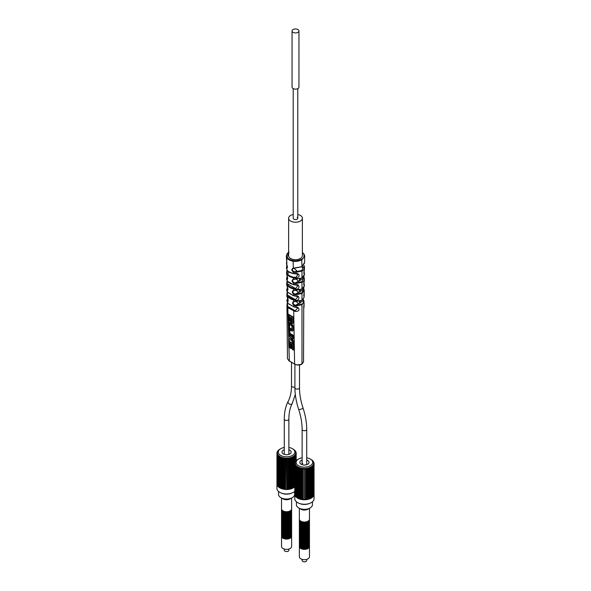 <?xml version="1.0" encoding="UTF-8"?>
<svg xmlns="http://www.w3.org/2000/svg" width="591" height="591" viewBox="0 0 591 591"><rect width="100%" height="100%" fill="white"/><g stroke="black" fill="none" stroke-linecap="round" stroke-linejoin="round"><path stroke-width="0.89" d="M293.07 32.357A3.443 1.987 0 0 0 296.815 32.793A3.443 1.987 0 0 0 298.943 30.954A3.443 1.987 0 0 0 297.93 29.55A3.443 1.987 0 0 0 294.185 29.122A3.443 1.987 0 0 0 292.057 30.954A3.443 1.987 0 0 0 293.07 32.357M292.057 30.954L292.057 87.143A3.443 1.987 0 0 0 293.07 88.547A3.443 1.987 0 0 0 296.815 88.975A3.443 1.987 0 0 0 298.943 87.143L298.943 30.954M293.21 88.62L293.21 218.242A2.29 1.322 0 0 0 293.875 219.18A2.29 1.322 180 0 0 296.379 219.468A2.29 1.322 180 0 0 297.79 218.242A2.29 1.322 180 0 0 297.125 217.303M293.21 214.496A6.878 3.974 0 0 0 288.622 218.242L288.622 255.704A6.878 3.974 0 0 0 292.87 259.375A6.878 3.974 0 0 0 300.368 258.511A6.878 3.974 0 0 0 302.378 255.704L302.378 218.242A6.878 3.974 180 0 0 300.368 215.434A6.878 3.974 0 0 0 297.79 214.496M288.622 218.242A6.878 3.974 0 0 0 290.632 221.056A6.878 3.974 180 0 0 298.13 221.913A6.878 3.974 180 0 0 302.378 218.242M306.714 559.359L306.714 560.512A2.29 1.322 180 0 1 306.042 561.45A2.29 1.322 180 0 1 303.545 561.738A2.29 1.322 180 0 1 302.127 560.512L302.127 559.359M284.286 549.061L284.286 550.214A2.29 1.322 0 0 0 285.704 551.44A2.29 1.322 0 0 0 288.201 551.152A2.29 1.322 0 0 0 288.873 550.214L288.873 549.061M309.455 520.811A5.046 2.911 180 0 1 309.47 520.996A5.046 2.911 180 0 1 307.992 523.057A5.046 2.911 180 0 1 302.489 523.685A5.046 2.911 180 0 1 299.371 520.996A5.046 2.911 180 0 1 299.386 520.811M309.455 521.181A5.046 2.911 180 0 1 309.47 521.373A5.046 2.911 180 0 1 307.992 523.434A5.046 2.911 180 0 1 302.489 524.062A5.046 2.911 180 0 1 299.371 521.373A5.046 2.911 180 0 1 299.386 521.181M309.455 520.058A5.046 2.911 180 0 1 309.47 520.25A5.046 2.911 180 0 1 307.992 522.304A5.046 2.911 180 0 1 302.489 522.939A5.046 2.911 180 0 1 299.371 520.25A5.046 2.911 180 0 1 299.386 520.058M309.455 520.435A5.046 2.911 180 0 1 309.47 520.619A5.046 2.911 180 0 1 307.992 522.68A5.046 2.911 180 0 1 302.489 523.316A5.046 2.911 180 0 1 299.371 520.619A5.046 2.911 180 0 1 299.386 520.435M309.455 519.312A5.046 2.911 180 0 1 309.47 519.496A5.046 2.911 180 0 1 307.992 521.558A5.046 2.911 180 0 1 302.489 522.185A5.046 2.911 180 0 1 299.371 519.496A5.046 2.911 180 0 1 299.386 519.312M309.455 519.681A5.046 2.911 180 0 1 309.47 519.873A5.046 2.911 180 0 1 307.992 521.934A5.046 2.911 180 0 1 302.489 522.562A5.046 2.911 180 0 1 299.371 519.873A5.046 2.911 180 0 1 299.386 519.681M309.455 523.057A5.046 2.911 180 0 1 309.47 523.242A5.046 2.911 180 0 1 307.992 525.303A5.046 2.911 180 0 1 302.489 525.938A5.046 2.911 180 0 1 299.371 523.242A5.046 2.911 180 0 1 299.386 523.057M309.455 523.434A5.046 2.911 180 0 1 309.47 523.619A5.046 2.911 180 0 1 307.992 525.68A5.046 2.911 180 0 1 302.489 526.308A5.046 2.911 180 0 1 299.371 523.619A5.046 2.911 180 0 1 299.386 523.434M309.455 522.304A5.046 2.911 180 0 1 309.47 522.496A5.046 2.911 180 0 1 307.992 524.557A5.046 2.911 180 0 1 302.489 525.185A5.046 2.911 180 0 1 299.371 522.496A5.046 2.911 180 0 1 299.386 522.304M309.455 522.68A5.046 2.911 180 0 1 309.47 522.865A5.046 2.911 180 0 1 307.992 524.926A5.046 2.911 180 0 1 302.489 525.562A5.046 2.911 180 0 1 299.371 522.865A5.046 2.911 180 0 1 299.386 522.68M309.455 521.558A5.046 2.911 180 0 1 309.47 521.742A5.046 2.911 180 0 1 307.992 523.803A5.046 2.911 180 0 1 302.489 524.439A5.046 2.911 180 0 1 299.371 521.742A5.046 2.911 180 0 1 299.386 521.558M309.455 521.934A5.046 2.911 180 0 1 309.47 522.119A5.046 2.911 180 0 1 307.992 524.18A5.046 2.911 180 0 1 302.489 524.808A5.046 2.911 180 0 1 299.371 522.119A5.046 2.911 180 0 1 299.386 521.934M309.455 525.303A5.046 2.911 180 0 1 309.47 525.488A5.046 2.911 180 0 1 307.992 527.549A5.046 2.911 180 0 1 302.489 528.184A5.046 2.911 180 0 1 299.371 525.488A5.046 2.911 180 0 1 299.386 525.303M309.455 525.68A5.046 2.911 180 0 1 309.47 525.864A5.046 2.911 180 0 1 307.992 527.926A5.046 2.911 180 0 1 302.489 528.553A5.046 2.911 180 0 1 299.371 525.864A5.046 2.911 180 0 1 299.386 525.68M309.455 524.557A5.046 2.911 180 0 1 309.47 524.742A5.046 2.911 180 0 1 307.992 526.803A5.046 2.911 180 0 1 302.489 527.431A5.046 2.911 180 0 1 299.371 524.742A5.046 2.911 180 0 1 299.386 524.557M309.455 524.926A5.046 2.911 180 0 1 309.47 525.118A5.046 2.911 180 0 1 307.992 527.179A5.046 2.911 180 0 1 302.489 527.807A5.046 2.911 180 0 1 299.371 525.118A5.046 2.911 180 0 1 299.386 524.926M309.455 523.803A5.046 2.911 180 0 1 309.47 523.995A5.046 2.911 180 0 1 307.992 526.049A5.046 2.911 180 0 1 302.489 526.684A5.046 2.911 180 0 1 299.371 523.995A5.046 2.911 180 0 1 299.386 523.803M309.455 524.18A5.046 2.911 180 0 1 309.47 524.365A5.046 2.911 180 0 1 307.992 526.426A5.046 2.911 180 0 1 302.489 527.061A5.046 2.911 180 0 1 299.371 524.365A5.046 2.911 180 0 1 299.386 524.18M309.455 527.549A5.046 2.911 180 0 1 309.47 527.741A5.046 2.911 180 0 1 307.992 529.795A5.046 2.911 180 0 1 302.489 530.43A5.046 2.911 180 0 1 299.371 527.741A5.046 2.911 180 0 1 299.386 527.549M309.455 527.926A5.046 2.911 180 0 1 309.47 528.11A5.046 2.911 180 0 1 307.992 530.171A5.046 2.911 180 0 1 302.489 530.807A5.046 2.911 180 0 1 299.371 528.11A5.046 2.911 180 0 1 299.386 527.926M309.455 526.803A5.046 2.911 180 0 1 309.47 526.987A5.046 2.911 180 0 1 307.992 529.048A5.046 2.911 180 0 1 302.489 529.684A5.046 2.911 180 0 1 299.371 526.987A5.046 2.911 180 0 1 299.386 526.803M309.455 527.179A5.046 2.911 180 0 1 309.47 527.364A5.046 2.911 180 0 1 307.992 529.425A5.046 2.911 180 0 1 302.489 530.053A5.046 2.911 180 0 1 299.371 527.364A5.046 2.911 180 0 1 299.386 527.179M309.455 526.049A5.046 2.911 180 0 1 309.47 526.241A5.046 2.911 180 0 1 307.992 528.302A5.046 2.911 180 0 1 302.489 528.93A5.046 2.911 180 0 1 299.371 526.241A5.046 2.911 180 0 1 299.386 526.049M309.455 526.426A5.046 2.911 180 0 1 309.47 526.618A5.046 2.911 180 0 1 307.992 528.672A5.046 2.911 180 0 1 302.489 529.307A5.046 2.911 180 0 1 299.371 526.618A5.046 2.911 180 0 1 299.386 526.426M309.455 529.795A5.046 2.911 180 0 1 309.47 529.987A5.046 2.911 180 0 1 307.992 532.048A5.046 2.911 180 0 1 302.489 532.676A5.046 2.911 180 0 1 299.371 529.987A5.046 2.911 180 0 1 299.386 529.795M309.455 530.171A5.046 2.911 180 0 1 309.47 530.363A5.046 2.911 180 0 1 307.992 532.417A5.046 2.911 180 0 1 302.489 533.052A5.046 2.911 180 0 1 299.371 530.363A5.046 2.911 180 0 1 299.386 530.171M309.455 529.048A5.046 2.911 180 0 1 309.47 529.233A5.046 2.911 180 0 1 307.992 531.294A5.046 2.911 180 0 1 302.489 531.93A5.046 2.911 180 0 1 299.371 529.233A5.046 2.911 180 0 1 299.386 529.048M309.455 529.425A5.046 2.911 180 0 1 309.47 529.61A5.046 2.911 180 0 1 307.992 531.671A5.046 2.911 180 0 1 302.489 532.306A5.046 2.911 180 0 1 299.371 529.61A5.046 2.911 180 0 1 299.386 529.425M309.455 528.302A5.046 2.911 180 0 1 309.47 528.487A5.046 2.911 180 0 1 307.992 530.548A5.046 2.911 180 0 1 302.489 531.176A5.046 2.911 180 0 1 299.371 528.487A5.046 2.911 180 0 1 299.386 528.302M309.455 528.672A5.046 2.911 180 0 1 309.47 528.864A5.046 2.911 180 0 1 307.992 530.925A5.046 2.911 180 0 1 302.489 531.553A5.046 2.911 180 0 1 299.371 528.864A5.046 2.911 180 0 1 299.386 528.672M309.455 532.048A5.046 2.911 180 0 1 309.47 532.232A5.046 2.911 180 0 1 307.992 534.294A5.046 2.911 180 0 1 302.489 534.921A5.046 2.911 180 0 1 299.371 532.232A5.046 2.911 180 0 1 299.386 532.048M309.455 532.417A5.046 2.911 180 0 1 309.47 532.609A5.046 2.911 180 0 1 307.992 534.67A5.046 2.911 180 0 1 302.489 535.298A5.046 2.911 180 0 1 299.371 532.609A5.046 2.911 180 0 1 299.386 532.417M309.455 531.294A5.046 2.911 180 0 1 309.47 531.486A5.046 2.911 180 0 1 307.992 533.547A5.046 2.911 180 0 1 302.489 534.175A5.046 2.911 180 0 1 299.371 531.486A5.046 2.911 180 0 1 299.386 531.294M309.455 531.671A5.046 2.911 180 0 1 309.47 531.856A5.046 2.911 180 0 1 307.992 533.917A5.046 2.911 180 0 1 302.489 534.552A5.046 2.911 180 0 1 299.371 531.856A5.046 2.911 180 0 1 299.386 531.671M309.455 530.548A5.046 2.911 180 0 1 309.47 530.733A5.046 2.911 180 0 1 307.992 532.794A5.046 2.911 180 0 1 302.489 533.429A5.046 2.911 180 0 1 299.371 530.733A5.046 2.911 180 0 1 299.386 530.548M309.455 530.925A5.046 2.911 180 0 1 309.47 531.11A5.046 2.911 180 0 1 307.992 533.171A5.046 2.911 180 0 1 302.489 533.799A5.046 2.911 180 0 1 299.371 531.11A5.046 2.911 180 0 1 299.386 530.925M309.455 534.294A5.046 2.911 180 0 1 309.47 534.478A5.046 2.911 180 0 1 307.992 536.539A5.046 2.911 180 0 1 302.489 537.175A5.046 2.911 180 0 1 299.371 534.478A5.046 2.911 180 0 1 299.386 534.294M309.455 534.67A5.046 2.911 180 0 1 309.47 534.855A5.046 2.911 180 0 1 307.992 536.916A5.046 2.911 180 0 1 302.489 537.544A5.046 2.911 180 0 1 299.371 534.855A5.046 2.911 180 0 1 299.386 534.67M309.455 533.547A5.046 2.911 180 0 1 309.47 533.732A5.046 2.911 180 0 1 307.992 535.793A5.046 2.911 180 0 1 302.489 536.421A5.046 2.911 180 0 1 299.371 533.732A5.046 2.911 180 0 1 299.386 533.547M309.455 533.917A5.046 2.911 180 0 1 309.47 534.109A5.046 2.911 180 0 1 307.992 536.163A5.046 2.911 180 0 1 302.489 536.798A5.046 2.911 180 0 1 299.371 534.109A5.046 2.911 180 0 1 299.386 533.917M309.455 532.794A5.046 2.911 180 0 1 309.47 532.979A5.046 2.911 180 0 1 307.992 535.04A5.046 2.911 180 0 1 302.489 535.675A5.046 2.911 180 0 1 299.371 532.979A5.046 2.911 180 0 1 299.386 532.794M309.455 533.171A5.046 2.911 180 0 1 309.47 533.355A5.046 2.911 180 0 1 307.992 535.416A5.046 2.911 180 0 1 302.489 536.052A5.046 2.911 180 0 1 299.371 533.355A5.046 2.911 180 0 1 299.386 533.171M309.455 536.539A5.046 2.911 180 0 1 309.47 536.731A5.046 2.911 180 0 1 307.992 538.785A5.046 2.911 180 0 1 302.489 539.42A5.046 2.911 180 0 1 299.371 536.731A5.046 2.911 180 0 1 299.386 536.539M309.455 536.916A5.046 2.911 180 0 1 309.47 537.101A5.046 2.911 180 0 1 307.992 539.162A5.046 2.911 180 0 1 302.489 539.797A5.046 2.911 180 0 1 299.371 537.101A5.046 2.911 180 0 1 299.386 536.916M309.455 535.793A5.046 2.911 180 0 1 309.47 535.978A5.046 2.911 180 0 1 307.992 538.039A5.046 2.911 180 0 1 302.489 538.667A5.046 2.911 180 0 1 299.371 535.978A5.046 2.911 180 0 1 299.386 535.793M309.455 536.163A5.046 2.911 180 0 1 309.47 536.355A5.046 2.911 180 0 1 307.992 538.416A5.046 2.911 180 0 1 302.489 539.044A5.046 2.911 180 0 1 299.371 536.355A5.046 2.911 180 0 1 299.386 536.163M309.455 535.04A5.046 2.911 180 0 1 309.47 535.232A5.046 2.911 180 0 1 307.992 537.293A5.046 2.911 180 0 1 302.489 537.921A5.046 2.911 180 0 1 299.371 535.232A5.046 2.911 180 0 1 299.386 535.04M309.455 535.416A5.046 2.911 180 0 1 309.47 535.601A5.046 2.911 180 0 1 307.992 537.662A5.046 2.911 180 0 1 302.489 538.298A5.046 2.911 180 0 1 299.371 535.601A5.046 2.911 180 0 1 299.386 535.416M309.455 538.785A5.046 2.911 180 0 1 309.47 538.977A5.046 2.911 180 0 1 307.992 541.038A5.046 2.911 180 0 1 302.489 541.666A5.046 2.911 180 0 1 299.371 538.977A5.046 2.911 180 0 1 299.386 538.785M309.455 539.162A5.046 2.911 180 0 1 309.47 539.347A5.046 2.911 180 0 1 307.992 541.408A5.046 2.911 180 0 1 302.489 542.043A5.046 2.911 180 0 1 299.371 539.347A5.046 2.911 180 0 1 299.386 539.162M309.455 538.039A5.046 2.911 180 0 1 309.47 538.224A5.046 2.911 180 0 1 307.992 540.285A5.046 2.911 180 0 1 302.489 540.92A5.046 2.911 180 0 1 299.371 538.224A5.046 2.911 180 0 1 299.386 538.039M309.455 538.416A5.046 2.911 180 0 1 309.47 538.6A5.046 2.911 180 0 1 307.992 540.662A5.046 2.911 180 0 1 302.489 541.29A5.046 2.911 180 0 1 299.371 538.6A5.046 2.911 180 0 1 299.386 538.416M309.455 537.293A5.046 2.911 180 0 1 309.47 537.478A5.046 2.911 180 0 1 307.992 539.539A5.046 2.911 180 0 1 302.489 540.167A5.046 2.911 180 0 1 299.371 537.478A5.046 2.911 180 0 1 299.386 537.293M309.455 537.662A5.046 2.911 180 0 1 309.47 537.854A5.046 2.911 180 0 1 307.992 539.915A5.046 2.911 180 0 1 302.489 540.543A5.046 2.911 180 0 1 299.371 537.854A5.046 2.911 180 0 1 299.386 537.662M309.455 541.038A5.046 2.911 180 0 1 309.47 541.223A5.046 2.911 180 0 1 307.992 543.284A5.046 2.911 180 0 1 302.489 543.912A5.046 2.911 180 0 1 299.371 541.223A5.046 2.911 180 0 1 299.386 541.038M309.455 541.408A5.046 2.911 180 0 1 309.47 541.6A5.046 2.911 180 0 1 307.992 543.661A5.046 2.911 180 0 1 302.489 544.289A5.046 2.911 180 0 1 299.371 541.6A5.046 2.911 180 0 1 299.386 541.408M309.455 540.285A5.046 2.911 180 0 1 309.47 540.477A5.046 2.911 180 0 1 307.992 542.531A5.046 2.911 180 0 1 302.489 543.166A5.046 2.911 180 0 1 299.371 540.477A5.046 2.911 180 0 1 299.386 540.285M309.455 540.662A5.046 2.911 180 0 1 309.47 540.846A5.046 2.911 180 0 1 307.992 542.907A5.046 2.911 180 0 1 302.489 543.543A5.046 2.911 180 0 1 299.371 540.846A5.046 2.911 180 0 1 299.386 540.662M309.455 539.539A5.046 2.911 180 0 1 309.47 539.723A5.046 2.911 180 0 1 307.992 541.784A5.046 2.911 180 0 1 302.489 542.42A5.046 2.911 180 0 1 299.371 539.723A5.046 2.911 180 0 1 299.386 539.539M309.455 539.915A5.046 2.911 180 0 1 309.47 540.1A5.046 2.911 180 0 1 307.992 542.161A5.046 2.911 180 0 1 302.489 542.789A5.046 2.911 180 0 1 299.371 540.1A5.046 2.911 180 0 1 299.386 539.915M309.455 543.284A5.046 2.911 180 0 1 309.47 543.469A5.046 2.911 180 0 1 307.992 545.53A5.046 2.911 180 0 1 302.489 546.165A5.046 2.911 180 0 1 299.371 543.469A5.046 2.911 180 0 1 299.386 543.284M309.455 543.661A5.046 2.911 180 0 1 309.47 543.846A5.046 2.911 180 0 1 307.992 545.907A5.046 2.911 180 0 1 302.489 546.535A5.046 2.911 180 0 1 299.371 543.846A5.046 2.911 180 0 1 299.386 543.661M309.455 542.531A5.046 2.911 180 0 1 309.47 542.723A5.046 2.911 180 0 1 307.992 544.784A5.046 2.911 180 0 1 302.489 545.412A5.046 2.911 180 0 1 299.371 542.723A5.046 2.911 180 0 1 299.386 542.531M309.455 542.907A5.046 2.911 180 0 1 309.47 543.092A5.046 2.911 180 0 1 307.992 545.153A5.046 2.911 180 0 1 302.489 545.788A5.046 2.911 180 0 1 299.371 543.092A5.046 2.911 180 0 1 299.386 542.907M309.455 541.784A5.046 2.911 180 0 1 309.47 541.969A5.046 2.911 180 0 1 307.992 544.03A5.046 2.911 180 0 1 302.489 544.666A5.046 2.911 180 0 1 299.371 541.969A5.046 2.911 180 0 1 299.386 541.784M309.455 542.161A5.046 2.911 180 0 1 309.47 542.346A5.046 2.911 180 0 1 307.992 544.407A5.046 2.911 180 0 1 302.489 545.035A5.046 2.911 180 0 1 299.371 542.346A5.046 2.911 180 0 1 299.386 542.161M309.455 546.276A5.046 2.911 180 0 1 309.47 546.468L309.47 556.766A5.046 2.911 0 0 1 307.992 558.827A5.046 2.911 180 0 1 302.489 559.463A5.046 2.911 180 0 1 299.371 556.766L299.371 546.468A5.046 2.911 180 0 1 299.386 546.276M309.47 546.468A5.046 2.911 180 0 1 307.992 548.529A5.046 2.911 180 0 1 302.489 549.157A5.046 2.911 180 0 1 299.371 546.468M309.455 545.53A5.046 2.911 180 0 1 309.47 545.715A5.046 2.911 180 0 1 307.992 547.776A5.046 2.911 180 0 1 302.489 548.411A5.046 2.911 180 0 1 299.371 545.715A5.046 2.911 180 0 1 299.386 545.53M309.455 545.907A5.046 2.911 180 0 1 309.47 546.091A5.046 2.911 180 0 1 307.992 548.153A5.046 2.911 180 0 1 302.489 548.78A5.046 2.911 180 0 1 299.371 546.091A5.046 2.911 180 0 1 299.386 545.907M309.455 544.784A5.046 2.911 180 0 1 309.47 544.968A5.046 2.911 180 0 1 307.992 547.03A5.046 2.911 180 0 1 302.489 547.658A5.046 2.911 180 0 1 299.371 544.968A5.046 2.911 180 0 1 299.386 544.784M309.455 545.153A5.046 2.911 180 0 1 309.47 545.345A5.046 2.911 180 0 1 307.992 547.406A5.046 2.911 180 0 1 302.489 548.034A5.046 2.911 180 0 1 299.371 545.345A5.046 2.911 180 0 1 299.386 545.153M309.455 544.03A5.046 2.911 180 0 1 309.47 544.222A5.046 2.911 180 0 1 307.992 546.276A5.046 2.911 180 0 1 302.489 546.911A5.046 2.911 180 0 1 299.371 544.222A5.046 2.911 180 0 1 299.386 544.03M309.455 544.407A5.046 2.911 180 0 1 309.47 544.592A5.046 2.911 180 0 1 307.992 546.653A5.046 2.911 180 0 1 302.489 547.288A5.046 2.911 180 0 1 299.371 544.592A5.046 2.911 180 0 1 299.386 544.407M309.47 508.304L309.47 519.12A5.046 2.911 180 0 1 307.992 521.181A5.046 2.911 180 0 1 302.489 521.816A5.046 2.911 180 0 1 299.371 519.12L299.371 508.304M302.274 464.718A2.29 1.322 180 0 1 302.127 464.245A2.29 1.322 180 0 1 302.799 463.307M306.714 460.079A4.588 2.652 180 0 1 307.667 464.245A4.588 2.652 180 0 1 301.174 464.245A4.588 2.652 180 0 1 301.174 460.5A4.588 2.652 180 0 1 302.127 460.079M306.714 457.796A8.259 4.765 180 0 1 310.26 459A8.259 4.765 180 0 1 310.334 459.044A8.259 4.765 180 0 1 310.223 465.767A8.259 4.765 180 0 1 298.581 465.745A8.259 4.765 180 0 1 298.507 459.044A8.259 4.765 180 0 1 302.127 457.796M297.532 459.628L298.507 459.044M296.904 460.034L296.741 460.153A9.619 5.548 180 0 1 296.904 460.034L297.458 459.68A9.175 5.297 180 0 1 297.62 459.576M295.751 452.928A9.175 5.297 180 0 1 295.744 453.068L296.209 453.031L296.076 460.736A9.619 5.548 180 0 1 296.209 460.611L296.763 460.212A9.175 5.297 180 0 1 296.896 460.101M295.648 461.224L295.544 461.364A9.619 5.548 180 0 1 295.648 461.224L296.194 460.788A9.175 5.297 180 0 1 296.298 460.67M295.227 461.874L295.153 462.022A9.619 5.548 180 0 1 295.227 461.874L295.751 461.401A9.175 5.297 180 0 1 295.825 461.276M295.153 462.295L295.493 461.911A9.175 5.297 180 0 0 295.441 462.044L294.902 462.701A9.619 5.548 180 0 1 294.946 462.554M294.902 462.701L295.301 462.568A9.175 5.297 180 0 0 295.278 462.701L294.806 463.396A9.619 5.548 180 0 1 294.813 463.248M294.806 463.396L295.249 463.374A9.175 5.297 180 0 1 295.249 463.233M295.256 463.366L294.857 464.098A9.619 5.548 180 0 1 294.835 463.942M294.857 464.098L295.337 464.068M308.524 498.952A9.175 5.297 180 0 0 308.694 498.9L308.694 467.821L309.204 468.316A9.619 5.548 0 0 0 309.425 468.235L309.477 467.555A9.175 5.297 180 0 0 309.677 467.474L309.677 498.553L310.327 498.612A9.633 5.563 180 0 1 309.322 499.003A9.633 5.563 180 0 1 308.243 499.321A9.633 5.563 180 0 1 307.106 499.558A9.633 5.563 180 0 1 305.931 499.705A9.633 5.563 180 0 1 304.727 499.772A9.633 5.563 180 0 1 303.515 499.75A9.633 5.563 180 0 1 302.319 499.639A9.633 5.563 180 0 1 301.159 499.447A9.633 5.563 180 0 1 300.051 499.166A9.633 5.563 180 0 1 299.009 498.811A9.633 5.563 180 0 1 298.049 498.383A9.633 5.563 180 0 1 297.192 497.888A9.633 5.563 180 0 1 296.453 497.341A9.633 5.563 180 0 1 295.84 496.736A9.633 5.563 180 0 1 295.36 496.1A9.633 5.563 180 0 1 295.02 495.428L295.064 464.785A9.619 5.548 180 0 1 295.012 464.637L295.374 464.031A9.175 5.297 180 0 1 295.337 463.898M295.064 464.785L295.581 464.748M295.64 464.674L295.33 465.309L295.64 464.674A9.175 5.297 180 0 1 295.581 464.548M295.419 465.449A9.619 5.548 180 0 1 295.33 465.309L295.951 465.427M296.047 465.302L295.796 465.952L296.047 465.302A9.175 5.297 180 0 1 295.951 465.176M295.914 466.085A9.619 5.548 180 0 1 295.796 465.952L296.46 466.085M296.586 465.885L296.394 466.558L296.586 465.885A9.175 5.297 180 0 1 296.46 465.774M296.542 466.683A9.619 5.548 180 0 1 296.394 466.558L297.103 466.329L297.103 466.764M297.243 466.432L297.125 467.112L297.243 466.432A9.175 5.297 180 0 1 297.103 466.329M297.295 467.222A9.619 5.548 180 0 1 297.125 467.112L297.849 466.831L297.849 497.91A9.175 5.297 180 0 0 297.894 497.94M298.019 466.927L297.967 467.614L298.019 466.927A9.175 5.297 180 0 1 297.93 466.883A9.175 5.297 180 0 1 297.849 466.831M309.677 467.474L310.209 467.932A9.619 5.548 0 0 0 310.415 467.836L310.401 467.149A9.175 5.297 180 0 0 310.578 467.06L310.578 498.139A9.175 5.297 180 0 1 310.504 498.176M308.48 468.39L308.524 499.077L308.524 468.153M308.694 467.821A9.175 5.297 180 0 1 308.48 467.887L308.362 468.56L308.48 467.887M307.416 468.515L307.416 499.218A9.175 5.297 180 0 0 307.638 499.173L308.524 499.077M306.308 468.545L306.308 499.395A9.175 5.297 180 0 0 306.537 499.365L306.537 468.286L306.98 468.848A9.619 5.548 0 0 0 307.231 468.811L307.416 468.138A9.175 5.297 180 0 0 307.638 468.094L307.638 499.173M306.537 468.286A9.175 5.297 180 0 1 306.308 468.316L306.057 468.966L306.308 468.316M304.247 468.427L304.594 469.047A9.619 5.548 0 0 0 304.853 469.047L305.17 468.412A9.175 5.297 180 0 0 305.399 468.397L305.399 499.484A9.175 5.297 180 0 1 305.17 499.491L304.247 499.513A9.175 5.297 180 0 1 304.018 499.506L304.018 468.427A9.175 5.297 180 0 0 304.247 468.427L304.247 499.513M303.102 468.375L303.382 469.018L303.102 468.375A9.175 5.297 180 0 1 302.873 468.353L302.873 499.432A9.175 5.297 180 0 0 303.102 499.454L304.018 499.506M301.971 468.242L302.193 468.899L301.971 468.242A9.175 5.297 180 0 1 301.75 468.198L301.75 499.284A9.175 5.297 180 0 0 301.964 499.314L302.873 499.432M301.971 468.545L301.971 499.321M300.885 468.02L301.041 468.693L300.885 468.02A9.175 5.297 180 0 1 300.671 467.969L300.671 499.048A9.175 5.297 180 0 0 300.856 499.092M300.885 468.471L300.856 499.196L301.75 499.284M299.851 467.725L299.94 468.412L299.851 467.725A9.175 5.297 180 0 1 299.652 467.658L299.652 498.738A9.175 5.297 180 0 0 299.8 498.789M299.851 468.294L299.8 498.93L300.671 499.048M298.891 467.363L298.906 468.05L298.891 467.363A9.175 5.297 180 0 1 298.706 467.274L298.706 498.353A9.175 5.297 180 0 0 298.802 498.405M310.578 467.06L311.125 467.474A9.619 5.548 0 0 0 311.309 467.37L311.228 466.691A9.175 5.297 180 0 0 311.383 466.587L311.383 497.666A9.175 5.297 180 0 1 311.368 497.674L312.129 497.459L312.129 466.683M310.91 459.384A9.175 5.297 180 0 1 310.992 459.436L311.546 459.768L310.992 459.436M312.255 460.382L312.255 460.382A9.175 5.297 180 0 1 312.38 460.492L312.927 460.914A9.619 5.548 0 0 1 313.045 461.046L312.927 460.914M312.794 460.965L312.794 460.965A9.175 5.297 180 0 1 312.89 461.091L313.422 461.549A9.619 5.548 0 0 1 313.511 461.689L313.422 461.549M313.2 461.593L313.2 461.593A9.175 5.297 180 0 1 313.267 461.719L313.777 462.214A9.619 5.548 0 0 1 313.836 462.361L313.777 462.214M313.836 462.687L313.466 462.236A9.175 5.297 180 0 1 313.503 462.369L313.984 462.901A9.619 5.548 0 0 1 314.006 463.048L313.984 462.901M314.006 463.048L313.585 462.901A9.175 5.297 180 0 1 313.592 463.034L314.035 463.595A9.619 5.548 0 0 1 314.028 463.75L314.035 463.595M313.4 464.408L313.895 464.437A9.619 5.548 0 0 0 313.939 464.29L313.54 463.699A9.175 5.297 180 0 0 313.562 463.566L313.562 463.721M313.4 464.223A9.175 5.297 180 0 1 313.348 464.356L313.688 464.977A9.619 5.548 0 0 1 313.614 465.117L313.673 495.768A9.633 5.563 0 0 0 313.939 495.081L313.939 464.29M312.646 465.76L313.193 465.774A9.619 5.548 0 0 0 313.296 465.634L313.016 464.991A9.175 5.297 180 0 0 313.09 464.866L313.09 465.087M312.646 465.479A9.175 5.297 180 0 1 312.543 465.597L312.765 466.262L312.543 465.597M311.383 466.587L311.937 466.956A9.619 5.548 0 0 0 312.1 466.838L311.945 466.166A9.175 5.297 180 0 0 312.078 466.055L312.078 466.417M311.125 467.474L311.228 466.691M311.937 466.956L311.945 466.166M312.078 466.055L312.632 466.388A9.619 5.548 0 0 0 312.765 466.262L312.632 466.388M313.193 465.774L313.016 464.991M313.09 464.866L313.614 465.117M313.562 463.566L314.028 463.75M312.299 460.315L312.447 460.441A9.619 5.548 0 0 0 312.299 460.315L311.745 459.938M298.16 467.71L297.967 467.614A9.619 5.548 0 0 0 298.16 467.71L298.706 467.274M299.127 468.131L298.906 468.05A9.619 5.548 0 0 0 299.127 468.131L299.652 467.658M300.169 468.478L299.94 468.412A9.619 5.548 0 0 0 300.169 468.478L300.671 467.969M301.284 468.744L301.041 468.693A9.619 5.548 0 0 0 301.284 468.744L301.75 468.198M302.452 468.929L302.193 468.899A9.619 5.548 0 0 0 302.452 468.929L302.873 468.353M303.648 469.032L303.382 469.018A9.619 5.548 0 0 0 303.648 469.032L304.018 468.427M304.594 469.047L305.17 468.412M305.399 468.397L305.798 468.995A9.619 5.548 0 0 0 306.057 468.966L305.798 468.995M306.98 468.848L307.416 468.138M307.638 468.094L308.118 468.626A9.619 5.548 0 0 0 308.362 468.56L308.118 468.626M309.204 468.316L309.477 467.555M310.209 467.932L310.401 467.149M310.578 498.139L311.235 498.147A9.633 5.563 180 0 1 310.327 498.612L310.401 498.235M312.129 497.149L312.713 497.046A9.633 5.563 0 0 1 312.033 497.622A9.633 5.563 0 0 1 311.235 498.147L311.228 497.77M308.694 498.9L309.477 498.634M306.537 499.365L307.416 499.218M305.399 499.484L306.308 499.395M298.891 498.442L299.652 498.738M298.019 498.006L298.706 498.353M297.243 497.511L297.849 497.91M296.586 496.965L297.081 497.415M296.047 496.381L296.372 496.876M295.33 465.287L295.33 496.004L295.788 496.27M294.828 463.994L294.828 494.733A9.633 5.563 180 0 0 295.02 495.428L295.33 495.62M294.828 494.15L294.791 494.046A9.633 5.563 180 0 0 294.783 494.216A9.633 5.563 180 0 0 294.828 494.733L295.005 494.926M313.939 494.549L314.05 494.379A9.633 5.563 0 0 0 314.057 494.216A9.633 5.563 0 0 0 314.05 494.046M313.688 495.28L313.939 495.081A9.633 5.563 0 0 0 314.05 494.386L314.05 463.662M312.779 496.58L313.296 496.314L313.296 465.59M313.296 495.952L313.673 495.768A9.633 5.563 0 0 1 313.26 496.425A9.633 5.563 0 0 1 312.713 497.046L312.779 466.159M314.057 494.216L314.057 498.708A9.633 5.563 0 0 1 311.235 502.638A9.633 5.563 180 0 1 300.73 503.85A9.633 5.563 180 0 1 294.783 498.708L294.783 494.216M309.381 503.473A8.03 4.632 180 0 1 299.46 503.473M312.447 501.781L312.447 504.699A8.03 4.632 180 0 1 310.098 507.979A8.03 4.632 180 0 1 301.351 508.984A8.03 4.632 180 0 1 296.394 504.699L296.394 501.781M306.714 464.245A2.29 1.322 180 0 1 306.566 464.718M291.614 510.506A5.046 2.911 180 0 1 291.629 510.698A5.046 2.911 180 0 1 288.511 513.387A5.046 2.911 180 0 1 283.008 512.752A5.046 2.911 180 0 1 281.53 510.698A5.046 2.911 180 0 1 281.545 510.506M291.614 510.883A5.046 2.911 180 0 1 291.629 511.067A5.046 2.911 180 0 1 288.511 513.764A5.046 2.911 180 0 1 283.008 513.128A5.046 2.911 180 0 1 281.53 511.067A5.046 2.911 180 0 1 281.545 510.883M291.614 509.76A5.046 2.911 180 0 1 291.629 509.944A5.046 2.911 180 0 1 288.511 512.641A5.046 2.911 180 0 1 283.008 512.005A5.046 2.911 180 0 1 281.53 509.944A5.046 2.911 180 0 1 281.545 509.76M291.614 510.136A5.046 2.911 180 0 1 291.629 510.321A5.046 2.911 180 0 1 288.511 513.01A5.046 2.911 180 0 1 283.008 512.382A5.046 2.911 180 0 1 281.53 510.321A5.046 2.911 180 0 1 281.545 510.136M291.614 509.006A5.046 2.911 180 0 1 291.629 509.198A5.046 2.911 180 0 1 288.511 511.887A5.046 2.911 180 0 1 283.008 511.259A5.046 2.911 180 0 1 281.53 509.198A5.046 2.911 180 0 1 281.545 509.006M291.614 509.383A5.046 2.911 180 0 1 291.629 509.568A5.046 2.911 180 0 1 288.511 512.264A5.046 2.911 180 0 1 283.008 511.629A5.046 2.911 180 0 1 281.53 509.568A5.046 2.911 180 0 1 281.545 509.383M291.614 512.752A5.046 2.911 180 0 1 291.629 512.944A5.046 2.911 180 0 1 288.511 515.633A5.046 2.911 180 0 1 283.008 515.005A5.046 2.911 180 0 1 281.53 512.944A5.046 2.911 180 0 1 281.545 512.752M291.614 513.128A5.046 2.911 180 0 1 291.629 513.32A5.046 2.911 180 0 1 288.511 516.009A5.046 2.911 180 0 1 283.008 515.374A5.046 2.911 180 0 1 281.53 513.32A5.046 2.911 180 0 1 281.545 513.128M291.614 512.005A5.046 2.911 180 0 1 291.629 512.19A5.046 2.911 180 0 1 288.511 514.887A5.046 2.911 180 0 1 283.008 514.251A5.046 2.911 180 0 1 281.53 512.19A5.046 2.911 180 0 1 281.545 512.005M291.614 512.382A5.046 2.911 180 0 1 291.629 512.567A5.046 2.911 180 0 1 288.511 515.256A5.046 2.911 180 0 1 283.008 514.628A5.046 2.911 180 0 1 281.53 512.567A5.046 2.911 180 0 1 281.545 512.382M291.614 511.259A5.046 2.911 180 0 1 291.629 511.444A5.046 2.911 180 0 1 288.511 514.133A5.046 2.911 180 0 1 283.008 513.505A5.046 2.911 180 0 1 281.53 511.444A5.046 2.911 180 0 1 281.545 511.259M291.614 511.629A5.046 2.911 180 0 1 291.629 511.821A5.046 2.911 180 0 1 288.511 514.51A5.046 2.911 180 0 1 283.008 513.882A5.046 2.911 180 0 1 281.53 511.821A5.046 2.911 180 0 1 281.545 511.629M291.614 515.005A5.046 2.911 180 0 1 291.629 515.189A5.046 2.911 180 0 1 288.511 517.879A5.046 2.911 180 0 1 283.008 517.251A5.046 2.911 180 0 1 281.53 515.189A5.046 2.911 180 0 1 281.545 515.005M291.614 515.374A5.046 2.911 180 0 1 291.629 515.566A5.046 2.911 180 0 1 288.511 518.255A5.046 2.911 180 0 1 283.008 517.627A5.046 2.911 180 0 1 281.53 515.566A5.046 2.911 180 0 1 281.545 515.374M291.614 514.251A5.046 2.911 180 0 1 291.629 514.443A5.046 2.911 180 0 1 288.511 517.132A5.046 2.911 180 0 1 283.008 516.504A5.046 2.911 180 0 1 281.53 514.443A5.046 2.911 180 0 1 281.545 514.251M291.614 514.628A5.046 2.911 180 0 1 291.629 514.813A5.046 2.911 180 0 1 288.511 517.509A5.046 2.911 180 0 1 283.008 516.874A5.046 2.911 180 0 1 281.53 514.813A5.046 2.911 180 0 1 281.545 514.628M291.614 513.505A5.046 2.911 180 0 1 291.629 513.69A5.046 2.911 180 0 1 288.511 516.386A5.046 2.911 180 0 1 283.008 515.751A5.046 2.911 180 0 1 281.53 513.69A5.046 2.911 180 0 1 281.545 513.505M291.614 513.882A5.046 2.911 180 0 1 291.629 514.067A5.046 2.911 180 0 1 288.511 516.756A5.046 2.911 180 0 1 283.008 516.128A5.046 2.911 180 0 1 281.53 514.067A5.046 2.911 180 0 1 281.545 513.882M291.614 517.251A5.046 2.911 180 0 1 291.629 517.435A5.046 2.911 180 0 1 288.511 520.132A5.046 2.911 180 0 1 283.008 519.496A5.046 2.911 180 0 1 281.53 517.435A5.046 2.911 180 0 1 281.545 517.251M291.614 517.627A5.046 2.911 180 0 1 291.629 517.812A5.046 2.911 180 0 1 288.511 520.501A5.046 2.911 180 0 1 283.008 519.873A5.046 2.911 180 0 1 281.53 517.812A5.046 2.911 180 0 1 281.545 517.627M291.614 516.504A5.046 2.911 180 0 1 291.629 516.689A5.046 2.911 180 0 1 288.511 519.378A5.046 2.911 180 0 1 283.008 518.75A5.046 2.911 180 0 1 281.53 516.689A5.046 2.911 180 0 1 281.545 516.504M291.614 516.874A5.046 2.911 180 0 1 291.629 517.066A5.046 2.911 180 0 1 288.511 519.755A5.046 2.911 180 0 1 283.008 519.12A5.046 2.911 180 0 1 281.53 517.066A5.046 2.911 180 0 1 281.545 516.874M291.614 515.751A5.046 2.911 180 0 1 291.629 515.936A5.046 2.911 180 0 1 288.511 518.632A5.046 2.911 180 0 1 283.008 517.997A5.046 2.911 180 0 1 281.53 515.936A5.046 2.911 180 0 1 281.545 515.751M291.614 516.128A5.046 2.911 180 0 1 291.629 516.312A5.046 2.911 180 0 1 288.511 519.009A5.046 2.911 180 0 1 283.008 518.373A5.046 2.911 180 0 1 281.53 516.312A5.046 2.911 180 0 1 281.545 516.128M291.614 519.496A5.046 2.911 180 0 1 291.629 519.681A5.046 2.911 180 0 1 288.511 522.378A5.046 2.911 180 0 1 283.008 521.742A5.046 2.911 180 0 1 281.53 519.681A5.046 2.911 180 0 1 281.545 519.496M291.614 519.873A5.046 2.911 180 0 1 291.629 520.058A5.046 2.911 180 0 1 288.511 522.754A5.046 2.911 180 0 1 283.008 522.119A5.046 2.911 180 0 1 281.53 520.058A5.046 2.911 180 0 1 281.545 519.873M291.614 518.75A5.046 2.911 180 0 1 291.629 518.935A5.046 2.911 180 0 1 288.511 521.624A5.046 2.911 180 0 1 283.008 520.996A5.046 2.911 180 0 1 281.53 518.935A5.046 2.911 180 0 1 281.545 518.75M291.614 519.12A5.046 2.911 180 0 1 291.629 519.312A5.046 2.911 180 0 1 288.511 522.001A5.046 2.911 180 0 1 283.008 521.373A5.046 2.911 180 0 1 281.53 519.312A5.046 2.911 180 0 1 281.545 519.12M291.614 517.997A5.046 2.911 180 0 1 291.629 518.189A5.046 2.911 180 0 1 288.511 520.878A5.046 2.911 180 0 1 283.008 520.25A5.046 2.911 180 0 1 281.53 518.189A5.046 2.911 180 0 1 281.545 517.997M291.614 518.373A5.046 2.911 180 0 1 291.629 518.558A5.046 2.911 180 0 1 288.511 521.255A5.046 2.911 180 0 1 283.008 520.619A5.046 2.911 180 0 1 281.53 518.558A5.046 2.911 180 0 1 281.545 518.373M291.614 521.742A5.046 2.911 180 0 1 291.629 521.934A5.046 2.911 180 0 1 288.511 524.623A5.046 2.911 180 0 1 283.008 523.995A5.046 2.911 180 0 1 281.53 521.934A5.046 2.911 180 0 1 281.545 521.742M291.614 522.119A5.046 2.911 180 0 1 291.629 522.304A5.046 2.911 180 0 1 288.511 525A5.046 2.911 180 0 1 283.008 524.365A5.046 2.911 180 0 1 281.53 522.304A5.046 2.911 180 0 1 281.545 522.119M291.614 520.996A5.046 2.911 180 0 1 291.629 521.181A5.046 2.911 180 0 1 288.511 523.877A5.046 2.911 180 0 1 283.008 523.242A5.046 2.911 180 0 1 281.53 521.181A5.046 2.911 180 0 1 281.545 520.996M291.614 521.373A5.046 2.911 180 0 1 291.629 521.558A5.046 2.911 180 0 1 288.511 524.247A5.046 2.911 180 0 1 283.008 523.619A5.046 2.911 180 0 1 281.53 521.558A5.046 2.911 180 0 1 281.545 521.373M291.614 520.25A5.046 2.911 180 0 1 291.629 520.435A5.046 2.911 180 0 1 288.511 523.124A5.046 2.911 180 0 1 283.008 522.496A5.046 2.911 180 0 1 281.53 520.435A5.046 2.911 180 0 1 281.545 520.25M291.614 520.619A5.046 2.911 180 0 1 291.629 520.811A5.046 2.911 180 0 1 288.511 523.5A5.046 2.911 180 0 1 283.008 522.865A5.046 2.911 180 0 1 281.53 520.811A5.046 2.911 180 0 1 281.545 520.619M291.614 523.995A5.046 2.911 180 0 1 291.629 524.18A5.046 2.911 180 0 1 288.511 526.869A5.046 2.911 180 0 1 283.008 526.241A5.046 2.911 180 0 1 281.53 524.18A5.046 2.911 180 0 1 281.545 523.995M291.614 524.365A5.046 2.911 180 0 1 291.629 524.557A5.046 2.911 180 0 1 288.511 527.246A5.046 2.911 180 0 1 283.008 526.618A5.046 2.911 180 0 1 281.53 524.557A5.046 2.911 180 0 1 281.545 524.365M291.614 523.242A5.046 2.911 180 0 1 291.629 523.434A5.046 2.911 180 0 1 288.511 526.123A5.046 2.911 180 0 1 283.008 525.488A5.046 2.911 180 0 1 281.53 523.434A5.046 2.911 180 0 1 281.545 523.242M291.614 523.619A5.046 2.911 180 0 1 291.629 523.803A5.046 2.911 180 0 1 288.511 526.5A5.046 2.911 180 0 1 283.008 525.864A5.046 2.911 180 0 1 281.53 523.803A5.046 2.911 180 0 1 281.545 523.619M291.614 522.496A5.046 2.911 180 0 1 291.629 522.68A5.046 2.911 180 0 1 288.511 525.369A5.046 2.911 180 0 1 283.008 524.742A5.046 2.911 180 0 1 281.53 522.68A5.046 2.911 180 0 1 281.545 522.496M291.614 522.865A5.046 2.911 180 0 1 291.629 523.057A5.046 2.911 180 0 1 288.511 525.746A5.046 2.911 180 0 1 283.008 525.118A5.046 2.911 180 0 1 281.53 523.057A5.046 2.911 180 0 1 281.545 522.865M291.614 526.241A5.046 2.911 180 0 1 291.629 526.426A5.046 2.911 180 0 1 288.511 529.122A5.046 2.911 180 0 1 283.008 528.487A5.046 2.911 180 0 1 281.53 526.426A5.046 2.911 180 0 1 281.545 526.241M291.614 526.618A5.046 2.911 180 0 1 291.629 526.803A5.046 2.911 180 0 1 288.511 529.492A5.046 2.911 180 0 1 283.008 528.864A5.046 2.911 180 0 1 281.53 526.803A5.046 2.911 180 0 1 281.545 526.618M291.614 525.488A5.046 2.911 180 0 1 291.629 525.68A5.046 2.911 180 0 1 288.511 528.369A5.046 2.911 180 0 1 283.008 527.741A5.046 2.911 180 0 1 281.53 525.68A5.046 2.911 180 0 1 281.545 525.488M291.614 525.864A5.046 2.911 180 0 1 291.629 526.049A5.046 2.911 180 0 1 288.511 528.746A5.046 2.911 180 0 1 283.008 528.11A5.046 2.911 180 0 1 281.53 526.049A5.046 2.911 180 0 1 281.545 525.864M291.614 524.742A5.046 2.911 180 0 1 291.629 524.926A5.046 2.911 180 0 1 288.511 527.623A5.046 2.911 180 0 1 283.008 526.987A5.046 2.911 180 0 1 281.53 524.926A5.046 2.911 180 0 1 281.545 524.742M291.614 525.118A5.046 2.911 180 0 1 291.629 525.303A5.046 2.911 180 0 1 288.511 527.992A5.046 2.911 180 0 1 283.008 527.364A5.046 2.911 180 0 1 281.53 525.303A5.046 2.911 180 0 1 281.545 525.118M291.614 528.487A5.046 2.911 180 0 1 291.629 528.672A5.046 2.911 180 0 1 288.511 531.368A5.046 2.911 180 0 1 283.008 530.733A5.046 2.911 180 0 1 281.53 528.672A5.046 2.911 180 0 1 281.545 528.487M291.614 528.864A5.046 2.911 180 0 1 291.629 529.048A5.046 2.911 180 0 1 288.511 531.737A5.046 2.911 180 0 1 283.008 531.11A5.046 2.911 180 0 1 281.53 529.048A5.046 2.911 180 0 1 281.545 528.864M291.614 527.741A5.046 2.911 180 0 1 291.629 527.926A5.046 2.911 180 0 1 288.511 530.615A5.046 2.911 180 0 1 283.008 529.987A5.046 2.911 180 0 1 281.53 527.926A5.046 2.911 180 0 1 281.545 527.741M291.614 528.11A5.046 2.911 180 0 1 291.629 528.302A5.046 2.911 180 0 1 288.511 530.991A5.046 2.911 180 0 1 283.008 530.363A5.046 2.911 180 0 1 281.53 528.302A5.046 2.911 180 0 1 281.545 528.11M291.614 526.987A5.046 2.911 180 0 1 291.629 527.179A5.046 2.911 180 0 1 288.511 529.868A5.046 2.911 180 0 1 283.008 529.233A5.046 2.911 180 0 1 281.53 527.179A5.046 2.911 180 0 1 281.545 526.987M291.614 527.364A5.046 2.911 180 0 1 291.629 527.549A5.046 2.911 180 0 1 288.511 530.245A5.046 2.911 180 0 1 283.008 529.61A5.046 2.911 180 0 1 281.53 527.549A5.046 2.911 180 0 1 281.545 527.364M291.614 530.733A5.046 2.911 180 0 1 291.629 530.925A5.046 2.911 180 0 1 288.511 533.614A5.046 2.911 180 0 1 283.008 532.979A5.046 2.911 180 0 1 281.53 530.925A5.046 2.911 180 0 1 281.545 530.733M291.614 531.11A5.046 2.911 180 0 1 291.629 531.294A5.046 2.911 180 0 1 288.511 533.991A5.046 2.911 180 0 1 283.008 533.355A5.046 2.911 180 0 1 281.53 531.294A5.046 2.911 180 0 1 281.545 531.11M291.614 529.987A5.046 2.911 180 0 1 291.629 530.171A5.046 2.911 180 0 1 288.511 532.868A5.046 2.911 180 0 1 283.008 532.232A5.046 2.911 180 0 1 281.53 530.171A5.046 2.911 180 0 1 281.545 529.987M291.614 530.363A5.046 2.911 180 0 1 291.629 530.548A5.046 2.911 180 0 1 288.511 533.237A5.046 2.911 180 0 1 283.008 532.609A5.046 2.911 180 0 1 281.53 530.548A5.046 2.911 180 0 1 281.545 530.363M291.614 529.233A5.046 2.911 180 0 1 291.629 529.425A5.046 2.911 180 0 1 288.511 532.114A5.046 2.911 180 0 1 283.008 531.486A5.046 2.911 180 0 1 281.53 529.425A5.046 2.911 180 0 1 281.545 529.233M291.614 529.61A5.046 2.911 180 0 1 291.629 529.802A5.046 2.911 180 0 1 288.511 532.491A5.046 2.911 180 0 1 283.008 531.856A5.046 2.911 180 0 1 281.53 529.802A5.046 2.911 180 0 1 281.545 529.61M291.614 532.986A5.046 2.911 180 0 1 291.629 533.171A5.046 2.911 180 0 1 288.511 535.86A5.046 2.911 180 0 1 283.008 535.232A5.046 2.911 180 0 1 281.53 533.171A5.046 2.911 180 0 1 281.545 532.986M291.614 533.355A5.046 2.911 180 0 1 291.629 533.547A5.046 2.911 180 0 1 288.511 536.236A5.046 2.911 180 0 1 283.008 535.601A5.046 2.911 180 0 1 281.53 533.547A5.046 2.911 180 0 1 281.545 533.355M291.614 532.232A5.046 2.911 180 0 1 291.629 532.417A5.046 2.911 180 0 1 288.511 535.114A5.046 2.911 180 0 1 283.008 534.478A5.046 2.911 180 0 1 281.53 532.417A5.046 2.911 180 0 1 281.545 532.232M291.614 532.609A5.046 2.911 180 0 1 291.629 532.794A5.046 2.911 180 0 1 288.511 535.49A5.046 2.911 180 0 1 283.008 534.855A5.046 2.911 180 0 1 281.53 532.794A5.046 2.911 180 0 1 281.545 532.609M291.614 531.486A5.046 2.911 180 0 1 291.629 531.671A5.046 2.911 180 0 1 288.511 534.36A5.046 2.911 180 0 1 283.008 533.732A5.046 2.911 180 0 1 281.53 531.671A5.046 2.911 180 0 1 281.545 531.486M291.614 531.856A5.046 2.911 180 0 1 291.629 532.048A5.046 2.911 180 0 1 288.511 534.737A5.046 2.911 180 0 1 283.008 534.109A5.046 2.911 180 0 1 281.53 532.048A5.046 2.911 180 0 1 281.545 531.856M291.614 535.978A5.046 2.911 180 0 1 291.629 536.163L291.629 546.468A5.046 2.911 180 0 1 288.511 549.157A5.046 2.911 180 0 1 283.008 548.529A5.046 2.911 0 0 1 281.53 546.468L281.53 536.163A5.046 2.911 180 0 1 281.545 535.978M291.629 536.163A5.046 2.911 180 0 1 288.511 538.859A5.046 2.911 180 0 1 283.008 538.224A5.046 2.911 180 0 1 281.53 536.163M291.614 535.232A5.046 2.911 180 0 1 291.629 535.416A5.046 2.911 180 0 1 288.511 538.106A5.046 2.911 180 0 1 283.008 537.478A5.046 2.911 180 0 1 281.53 535.416A5.046 2.911 180 0 1 281.545 535.232M291.614 535.601A5.046 2.911 180 0 1 291.629 535.793A5.046 2.911 180 0 1 288.511 538.482A5.046 2.911 180 0 1 283.008 537.854A5.046 2.911 180 0 1 281.53 535.793A5.046 2.911 180 0 1 281.545 535.601M291.614 534.478A5.046 2.911 180 0 1 291.629 534.67A5.046 2.911 180 0 1 288.511 537.359A5.046 2.911 180 0 1 283.008 536.731A5.046 2.911 180 0 1 281.53 534.67A5.046 2.911 180 0 1 281.545 534.478M291.614 534.855A5.046 2.911 180 0 1 291.629 535.04A5.046 2.911 180 0 1 288.511 537.736A5.046 2.911 180 0 1 283.008 537.101A5.046 2.911 180 0 1 281.53 535.04A5.046 2.911 180 0 1 281.545 534.855M291.614 533.732A5.046 2.911 180 0 1 291.629 533.917A5.046 2.911 180 0 1 288.511 536.613A5.046 2.911 180 0 1 283.008 535.978A5.046 2.911 180 0 1 281.53 533.917A5.046 2.911 180 0 1 281.545 533.732M291.614 534.109A5.046 2.911 180 0 1 291.629 534.294A5.046 2.911 180 0 1 288.511 536.983A5.046 2.911 180 0 1 283.008 536.355A5.046 2.911 180 0 1 281.53 534.294A5.046 2.911 180 0 1 281.545 534.109M291.629 498.006L291.629 508.821A5.046 2.911 180 0 1 288.511 511.51A5.046 2.911 180 0 1 283.008 510.883A5.046 2.911 180 0 1 281.53 508.821L281.53 498.006M284.286 454.368L284.286 419.108A2.29 1.322 0 0 0 285.704 420.334A2.29 1.322 0 0 0 288.201 420.046A2.29 1.322 0 0 0 288.873 419.108L288.873 453.947A2.29 1.322 180 0 1 288.726 454.413M288.873 449.781A4.588 2.652 180 0 1 289.826 450.202A4.588 2.652 180 0 1 289.826 453.947A4.588 2.652 180 0 1 283.333 453.947L283.333 453.947A4.588 2.652 180 0 1 284.286 449.781M288.873 447.49A8.259 4.765 180 0 1 292.493 448.746A8.259 4.765 180 0 1 292.419 455.447A8.259 4.765 180 0 1 280.777 455.469A8.259 4.765 180 0 1 280.666 448.746A8.259 4.765 180 0 1 280.74 448.702A8.259 4.765 180 0 1 284.286 447.49M280.008 449.138L279.454 449.47L280.008 449.138A9.175 5.297 180 0 1 280.09 449.086M278.701 450.017L278.553 450.143A9.619 5.548 180 0 1 278.701 450.017L279.255 449.64A9.175 5.297 180 0 1 279.403 449.529M278.073 450.608L277.955 450.741A9.619 5.548 180 0 1 278.073 450.608L278.62 450.194A9.175 5.297 180 0 1 278.745 450.076M277.578 451.243L277.489 451.391A9.619 5.548 180 0 1 277.578 451.243L278.11 450.793A9.175 5.297 180 0 1 278.206 450.667M277.223 451.916L277.164 452.063A9.619 5.548 180 0 1 277.223 451.916L277.733 451.421A9.175 5.297 180 0 1 277.8 451.288M277.164 452.063L277.534 451.938A9.175 5.297 180 0 0 277.497 452.071L276.994 452.75A9.619 5.548 180 0 1 277.016 452.603M276.994 452.75L277.415 452.595A9.175 5.297 180 0 0 277.408 452.736L276.972 453.445A9.619 5.548 180 0 1 276.965 453.297M276.972 453.445L277.438 453.423M277.061 453.991L277.105 454.139A9.619 5.548 180 0 1 277.061 453.991L277.46 453.4A9.175 5.297 180 0 1 277.438 453.26M277.105 454.139L277.6 454.11M277.061 454.028L277.061 484.783A9.633 5.563 0 0 0 277.327 485.462L277.386 454.819A9.619 5.548 180 0 1 277.312 454.671L277.652 454.058A9.175 5.297 180 0 1 277.6 453.925M277.386 454.819L277.91 454.789M277.984 454.693L277.704 455.336L277.984 454.693A9.175 5.297 180 0 1 277.91 454.56M277.807 455.469A9.619 5.548 180 0 1 277.704 455.336L278.354 455.454M278.457 455.299L278.235 455.957L278.457 455.299A9.175 5.297 180 0 1 278.354 455.173M278.368 456.089A9.619 5.548 180 0 1 278.235 455.957L278.922 456.119M279.055 455.868L278.9 456.54L279.055 455.868A9.175 5.297 180 0 1 278.922 455.757M279.063 456.658A9.619 5.548 180 0 1 278.9 456.54L279.617 456.282L279.617 487.368A9.175 5.297 180 0 0 279.632 487.376M279.772 456.385L279.691 457.072L279.772 456.385A9.175 5.297 180 0 1 279.617 456.282M279.875 457.175A9.619 5.548 180 0 1 279.691 457.072L280.422 456.762L280.422 487.841A9.175 5.297 180 0 0 280.496 487.878M280.599 456.85L280.585 457.537L280.599 456.85A9.175 5.297 180 0 1 280.422 456.762M280.791 457.626A9.619 5.548 180 0 1 280.585 457.537L281.323 457.175L281.323 488.255A9.175 5.297 180 0 0 281.449 488.306M281.523 457.249L281.575 457.936L281.523 457.249A9.175 5.297 180 0 1 281.323 457.175M281.796 458.01A9.619 5.548 180 0 1 281.575 457.936L282.306 457.523L282.306 488.602A9.175 5.297 180 0 0 282.476 488.654M282.52 457.582L282.638 458.261L282.52 457.582A9.175 5.297 180 0 1 282.306 457.523M282.882 458.32A9.619 5.548 180 0 1 282.638 458.261L283.362 457.796L283.362 488.875A9.175 5.297 180 0 0 283.562 488.912L284.463 489.067L284.463 457.988L284.02 458.55A9.619 5.548 180 0 1 283.769 458.505L284.02 458.55M283.584 457.84L283.769 458.505L283.584 457.84A9.175 5.297 180 0 1 283.362 457.796M284.692 458.018L284.943 458.668L284.692 458.018A9.175 5.297 180 0 1 284.463 457.988M285.202 458.69A9.619 5.548 180 0 1 284.943 458.668L285.601 458.099L285.601 489.178A9.175 5.297 180 0 0 285.83 489.193L286.753 489.208L286.406 458.749A9.619 5.548 180 0 1 286.147 458.742L286.406 458.749M285.83 458.114L286.147 458.742L285.83 458.114A9.175 5.297 180 0 1 285.601 458.099M287.352 458.734L287.618 458.719A9.619 5.548 180 0 1 287.352 458.734L286.982 458.121A9.175 5.297 180 0 1 286.753 458.128M287.618 458.719L287.898 458.077L287.618 458.719M288.548 458.631L288.807 458.601A9.619 5.548 180 0 1 288.548 458.631L288.127 458.055A9.175 5.297 180 0 1 287.898 458.077M288.807 458.601L289.029 457.936L288.807 458.601M289.716 458.446L289.959 458.394A9.619 5.548 180 0 1 289.716 458.446L289.25 457.899A9.175 5.297 180 0 1 289.029 457.936M289.959 458.394L290.115 457.722L289.959 458.394M290.831 458.18L291.06 458.106A9.619 5.548 180 0 1 290.831 458.18L290.329 457.67A9.175 5.297 180 0 1 290.115 457.722M291.06 458.106L291.149 457.427L291.06 458.106M291.873 457.833L292.094 457.744A9.619 5.548 180 0 1 291.873 457.833L291.348 457.36A9.175 5.297 180 0 1 291.149 457.427M292.094 457.744L292.109 457.057L292.094 457.744M292.84 457.412L293.033 457.308A9.619 5.548 180 0 1 292.84 457.412L292.294 456.976A9.175 5.297 180 0 1 292.109 457.057M293.033 457.308L292.981 456.629L293.033 457.308M293.106 487.634A9.175 5.297 180 0 0 293.151 487.612L293.151 456.533A9.175 5.297 180 0 1 293.07 456.577A9.175 5.297 180 0 1 292.981 456.629M292.294 456.976L292.294 488.055A9.175 5.297 180 0 1 292.198 488.1M291.149 457.995L291.2 488.631L291.2 457.73M291.348 457.36L291.348 488.439A9.175 5.297 180 0 1 291.2 488.491M290.115 458.165L290.144 488.897L290.144 457.951M290.329 457.67L290.329 488.75A9.175 5.297 180 0 1 290.144 488.794M289.029 458.247L289.029 489.016A9.175 5.297 180 0 0 289.25 488.979L290.144 488.897M289.25 457.899L289.25 488.979M287.898 458.224L287.898 489.156A9.175 5.297 180 0 0 288.127 489.134L289.029 489.016M288.127 458.055L288.127 489.134M286.982 458.121L286.982 489.208A9.175 5.297 180 0 1 286.753 489.208M284.692 458.247L284.692 489.097A9.175 5.297 180 0 1 284.463 489.067M283.584 458.217L283.584 488.92M282.52 458.091L282.476 488.772L283.362 488.875M294.104 449.803L294.104 449.803A9.175 5.297 180 0 1 294.237 449.914L294.791 450.305A9.619 5.548 0 0 1 294.924 450.438L294.791 450.305M294.702 450.364L294.702 450.364A9.175 5.297 180 0 1 294.806 450.49L295.352 450.926A9.619 5.548 0 0 1 295.456 451.059L295.352 450.926M295.175 450.977L295.175 450.977A9.175 5.297 180 0 1 295.249 451.103L295.773 451.576A9.619 5.548 0 0 1 295.847 451.723L295.773 451.576M295.847 451.997L295.507 451.613A9.175 5.297 180 0 1 295.559 451.746L296.054 452.255A9.619 5.548 0 0 1 296.098 452.403L296.054 452.255M296.098 452.403L295.699 452.27A9.175 5.297 180 0 1 295.722 452.403L296.187 452.95A9.619 5.548 0 0 1 296.194 453.098M295.419 454.449L295.936 454.479A9.619 5.548 0 0 0 295.988 454.331L295.626 453.725A9.175 5.297 180 0 0 295.663 453.593L295.663 453.762M295.419 454.243A9.175 5.297 180 0 1 295.36 454.376L295.67 455.004L295.36 454.376M294.54 455.787L295.086 455.787A9.619 5.548 0 0 0 295.204 455.654L294.953 454.996A9.175 5.297 180 0 0 295.049 454.871L295.049 455.122M294.54 455.469A9.175 5.297 180 0 1 294.414 455.587L294.606 456.252L294.414 455.587M293.151 456.533L293.705 456.924A9.619 5.548 0 0 0 293.875 456.813L293.757 456.134A9.175 5.297 180 0 0 293.897 456.023L293.897 456.466M293.468 449.323L293.468 449.323A9.619 5.548 0 0 0 293.284 449.219L292.493 448.746M293.705 456.924L293.757 456.134M293.897 456.023L294.458 456.378A9.619 5.548 0 0 0 294.606 456.252L294.458 456.378M295.086 455.787L294.953 454.996M295.049 454.871L295.581 455.151A9.619 5.548 0 0 0 295.67 455.004L295.581 455.151M295.663 453.593L296.143 453.792A9.619 5.548 0 0 0 296.165 453.644L295.744 453.068M294.096 449.736L294.259 449.854A9.619 5.548 0 0 0 294.096 449.736L293.542 449.382M294.791 486.821A9.633 5.563 180 0 1 294.547 487.036L294.628 456.126M293.919 487.11L294.547 487.036A9.633 5.563 180 0 1 293.808 487.59L293.919 456.621M293.151 487.612L293.808 487.59A9.633 5.563 180 0 1 292.951 488.085L292.981 487.708M292.294 488.055L292.951 488.085A9.633 5.563 180 0 1 291.991 488.513L292.109 488.136M291.348 488.439L291.991 488.513A9.633 5.563 180 0 1 290.949 488.868L291.2 488.631M290.329 488.75L290.949 488.868A9.633 5.563 180 0 1 289.841 489.149A9.633 5.563 180 0 1 288.681 489.341A9.633 5.563 180 0 1 287.485 489.451L287.898 489.156M286.982 489.208L287.485 489.451A9.633 5.563 180 0 1 286.273 489.474A9.633 5.563 180 0 1 285.069 489.407L285.601 489.178M284.692 489.097L285.069 489.407A9.633 5.563 180 0 1 283.894 489.252A9.633 5.563 180 0 1 282.757 489.016A9.633 5.563 180 0 1 281.678 488.698L282.306 488.602M281.523 488.329L281.678 488.698A9.633 5.563 180 0 1 280.673 488.306L281.323 488.255M280.599 487.93L280.673 488.306A9.633 5.563 180 0 1 279.765 487.848L280.422 487.841M279.055 486.947L279.617 487.368M279.772 487.464L279.765 487.848A9.633 5.563 0 0 1 278.967 487.324A9.633 5.563 0 0 1 278.287 486.748L278.871 486.851M277.984 485.772L278.221 486.282M278.457 486.378L278.287 486.748A9.633 5.563 0 0 1 277.74 486.12A9.633 5.563 0 0 1 277.327 485.462L277.704 485.654M276.95 453.363L276.95 484.088A9.633 5.563 0 0 0 277.061 484.783L277.312 484.975M276.95 483.741A9.633 5.563 0 0 0 276.943 483.911A9.633 5.563 0 0 0 276.95 484.088L277.061 484.251M294.791 491.313A9.633 5.563 180 0 1 279.765 492.34A9.633 5.563 0 0 1 276.943 488.41L276.943 483.911M291.54 493.175A8.03 4.632 180 0 1 281.619 493.175M294.606 491.483L294.606 494.401A8.03 4.632 180 0 1 289.649 498.686A8.03 4.632 180 0 1 280.902 497.681A8.03 4.632 180 0 1 278.553 494.401L278.553 491.483M284.434 454.413A2.29 1.322 180 0 1 284.286 453.947M301.661 277.992L293.225 279.329C291.695 280.164 291.71 281.368 293.276 282.934L295.204 283.636L301.986 282.299L301.661 281.737L303.848 278.036A0.458 0.369 -12.7 0 1 304.299 278.383L303.826 276.795L304.299 278.383C304.528 280.001 303.759 281.301 301.986 282.299L301.986 289.036L293.395 290.44C291.969 291.26 291.984 292.449 293.446 294.008L295.36 294.776L301.986 293.535L301.661 292.973L295.434 294.133L295.36 294.776M287.16 270.19L287.499 273.796C288.482 275.317 290.432 276.448 293.358 277.172L295.869 277.452L295.855 278.095C303.087 275.96 296.387 272.34 295.928 273.633L293.136 273.367C289.309 272.222 287.256 271.033 286.975 269.814L286.487 267.125L287.027 265.263M301.661 266.755L293.055 268.211C291.415 269.082 291.437 270.301 293.106 271.86L295.049 272.495L301.986 271.062L301.661 270.501L304.018 266.704A0.458 0.369 -9.7 0 1 304.476 267.058L304.07 265.485L304.476 267.058C304.668 268.632 303.84 269.969 301.986 271.062L301.986 277.8C303.752 276.824 304.542 275.502 304.372 273.855M287.411 281.213L287.196 283.68L295.692 288.585L295.648 289.235C300.775 289.583 299.231 283.399 295.736 284.781L293.306 284.463C290.573 283.828 288.548 282.661 287.219 280.954L287.189 279.417L286.635 278.154L286.65 279.174M301.661 304.21L295.596 305.281L294.03 304.653C292.877 303.405 292.855 302.429 293.963 301.72L301.986 300.28L293.564 301.558C292.242 302.356 292.257 303.53 293.616 305.082L295.507 305.916L301.986 304.771L301.661 304.21C303.198 303.405 303.811 302.237 303.515 300.708L304.099 301.868L301.986 304.771L301.986 363.953C298.662 365.135 296.172 365.142 294.525 363.967L289.006 360.783L287.462 358.641L286.96 305.591L287.817 307.682L295.072 311.413C301.632 311.819 298.758 306.005 295.212 306.995L293.646 306.648L287.721 303.227L287.684 301.654L286.901 300.213L286.916 301.44M287.329 291.991L287.411 295.042L295.478 299.703L295.397 300.346C300.065 301.107 300.11 294.843 295.507 295.899L293.476 295.559L287.47 292.087L286.768 289.125M302.378 252.438L304.269 254.47L304.668 256.132L301.986 259.818C298.544 261.318 295.53 261.761 292.944 261.163C289.671 260.498 287.595 259.294 286.694 257.558L286.332 255.91M303.87 272.133L303.981 272.769A0.458 0.377 -2.6 0 1 304.439 273.145L304.424 274.335M304.439 273.301L303.885 271.446M303.929 271.609L304.439 273.145C303.139 275.931 304.668 267.56 304.498 268.691L304.498 268.617M303.892 273.493L304.498 268.691A0.458 0.377 180 0 1 304.498 268.728L304.513 267.583M301.661 289.228L301.986 289.043C303.715 288.061 304.454 286.775 304.202 285.18M303.796 283.872L303.804 283.909A0.458 0.369 -9.7 0 1 304.262 284.264L304.284 285.771M303.678 282.949L304.262 284.264C303.715 287.883 303.981 280.659 304.335 279.816M304.365 279.026L304.35 280.068M303.368 288.076L304.232 290.447L301.986 293.535L301.986 300.28L304.151 297.199M303.767 295.035L304.166 296.054L304.217 291.54M304.217 291.681L304.121 289.62A0.458 0.369 -15.8 0 1 304.129 289.708M303.737 306.286L304.04 307.364L304.084 303.043M303.272 299.393L303.966 301.033M303.722 306.264L303.538 361.81L301.89 364.167C299.467 365.327 297.044 365.327 294.613 364.167L293.712 311.088L293.934 310.474L295.204 310.777L295.072 311.413M302.378 252.623L303.863 254.3C304.454 256.62 303.715 258.274 301.661 259.257L301.986 266.563L304.542 262.522M303.863 254.3L304.668 256.132L304.572 262.892M294.983 268.041L293.38 268.366C292.006 269.149 292.028 270.161 293.439 271.402L295.094 271.853L301.661 270.501M293.882 268.27L296.867 270.833L295.094 271.853L295.049 272.495M302.378 266.467L302.245 267.723L304.018 266.704L304.033 265.448M293.38 268.366L301.89 266.777L304.572 263.002M302.378 266.881A6.878 3.974 0 0 0 302.341 266.497M301.661 259.257C298.389 260.675 295.53 261.104 293.077 260.528C289.967 259.892 287.987 258.747 287.137 257.1L288.622 252.616M286.428 262.611L286.982 267.176L287.137 265.684M286.524 267.575A0.458 0.369 -9.7 0 1 286.982 267.176L287.359 266.955M286.487 267.125L286.502 268.225A0.458 0.377 0 0 1 286.502 268.188L286.502 268.115M287.027 269.984L286.561 272.732L287.071 274.268C288.098 275.871 290.137 277.046 293.202 277.807L295.855 278.095M286.576 273.626L287.108 275.798C287.824 277.925 287.847 279.129 287.189 279.417A0.458 0.436 -89.3 0 1 287.425 278.9L287.344 276.618M286.628 274.268A0.458 0.369 168.5 0 0 286.635 274.327L287.012 269.961M286.665 279.543L286.665 279.573A0.458 0.377 -6.7 0 1 286.665 279.543L287.27 281.109L286.665 279.573A0.458 0.377 -6.7 0 0 286.672 279.609M286.716 284.67L287.115 280.865L286.701 283.643L287.322 285.409C288.312 286.879 290.329 288.039 293.372 288.903L295.648 289.235M286.798 285.416A0.458 0.369 165.4 0 0 286.812 285.49L287.352 286.953C288.098 289.021 288.127 290.218 287.433 290.536A0.458 0.436 -95.1 0 1 287.662 290.004L287.544 287.566M286.908 291.067A0.458 0.369 -14.4 0 1 286.864 290.912L286.783 290.284M287.211 291.799L286.834 294.636L287.566 296.549C288.563 297.894 290.55 299.039 293.542 299.992L295.397 300.346M286.849 295.736L287.603 298.115C288.378 300.125 288.401 301.299 287.684 301.654A0.458 0.428 -99.8 0 1 287.891 301.115L287.485 300.597L287.743 298.551M286.967 296.564L286.834 294.621M287.278 302.703L286.96 305.591M286.879 264.716L286.332 256.117C286.753 253.931 287.677 252.593 289.11 252.121M287.137 257.1L286.694 257.558L286.857 264.635C287.544 266.837 287.573 268.063 286.938 268.299A0.458 0.443 -82.2 0 1 287.189 267.789M303.826 272.68L303.929 273.507M287.499 273.796L287.1 275.842L286.635 274.32A0.458 0.369 168.5 0 0 286.657 274.387M287.13 275.879L287.425 278.9M288.585 322.974L289.908 322.797L291.555 323.75L293.439 326.476L293.513 329.867L292.375 331.086M289.974 343.149L290.1 347.914L288.785 347.338L288.659 341.509L293.365 344.228L293.491 350.064L292.464 349.525L292.338 344.752L291.363 344.221L291.481 348.653L290.55 348.114L290.432 343.689L289.538 343.127L289.656 347.9M291.814 344.243L291.932 348.668L291.481 348.653M288.659 341.509L288.873 341.11L293.823 343.969L293.949 350.079L293.491 350.064M288.408 329.608L288.63 329.202L289.671 329.963L290.07 333.531L293.624 335.429L293.653 336.759L293.188 336.744L289.789 334.92L288.474 332.438L288.408 329.608L289.243 330.206L289.745 333.856L293.158 335.688L293.188 336.744M291.119 339.352L288.652 340.66L288.622 339.153L290.277 338.118L290.255 337.092L288.548 335.961L288.526 334.883L293.217 337.587L293.239 338.724L291.23 337.712L291.252 338.621L293.313 341.761L293.343 343.297L290.787 339.345L288.652 340.66M291.688 337.956L293.771 341.583L293.808 343.497L293.343 343.297M288.526 334.883L288.74 334.476L293.683 337.328L293.712 338.739L293.239 338.724M288.622 339.153L290.491 337.808M288.09 314.597L292.715 317.271L292.848 323.011L292.146 323.609L290.351 322.169C289.575 322.812 288.866 322.235 288.216 320.448L288.312 314.183L293.202 317.005L293.328 322.9L292.338 323.572M290.462 322.405L290.07 322.442M289.753 324.031L289.575 327.887L292.168 329.386M289.302 316.325L289.405 320.418L290.055 320.854M291.141 317.677L291.245 321.563L291.984 321.94M287.019 272.348A0.458 0.377 177.4 0 0 286.561 272.732M295.869 277.452L298.093 274.209L295.928 273.633M293.505 279.513L293.358 277.172M295.145 279.181L293.572 279.484C292.294 280.23 292.316 281.235 293.638 282.483L295.264 282.993L295.204 283.636M300.221 278.76L300.531 279.957A2.29 1.322 180 0 1 298.581 281.08L296.438 279.395M303.552 276.654L303.848 278.036L300.531 279.957M300.213 289.989L300.531 291.193A2.29 1.322 180 0 1 298.581 292.316L296.423 290.558M300.206 301.211L300.531 302.429A2.29 1.322 180 0 1 298.581 303.552L296.409 301.713M303.338 288.083L303.678 289.376A0.458 0.369 -15.8 0 1 304.121 289.62L303.508 287.906M295.293 290.321L293.771 290.602C292.575 291.326 292.597 292.316 293.83 293.572L295.434 294.133L298.581 292.316M293.697 290.632L293.55 288.275L295.692 288.585L298.041 285.423L295.736 284.781M300.531 291.193L303.678 289.376L301.661 292.973M298.581 281.08L295.264 282.993L301.661 281.737M286.738 284.086A0.458 0.369 170.3 0 1 287.196 283.68L287.743 284.921L287.344 287.004L286.812 285.49A0.458 0.369 165.4 0 0 286.842 285.564M286.871 289.878A0.458 0.369 -15.8 0 1 287.322 289.45L287.883 289.132M286.701 278.723A0.458 0.369 -12.7 0 1 287.152 278.309L287.618 278.043M286.96 295.47L287.411 295.042L287.98 296.047L287.566 296.549L287.891 301.115M287.034 301.026L288.142 300.221M287.632 298.189L287.027 296.741M293.963 301.72L293.564 301.558L293.742 299.371L295.478 299.703L297.982 296.63L295.507 295.899M303.109 299.415L303.515 300.708L300.531 302.429M298.581 303.552L295.596 305.281L295.507 305.916M287.743 284.921C288.696 286.325 290.632 287.448 293.55 288.275M287.98 296.047C288.94 297.339 290.861 298.448 293.742 299.371M287.396 302.902L287.684 306.441L295.204 310.777L297.923 307.83L295.212 306.995M297.923 307.83L293.72 306.847L294.03 304.653M287.248 306.899L287.684 306.441L293.934 310.474M288.342 327.274L288.452 323.107L291.23 324.067L292.966 326.601L293.04 329.992L292.183 331.123L289.76 329.992L288.342 327.274M293.439 326.476L292.966 326.601M293.513 329.867L293.04 329.992M289.487 324.186L289.051 324.296L289.546 328.744L291.533 329.896L291.969 329.638L291.88 325.937L289.427 324.082L289.051 324.296L289.427 324.082M291.851 329.571L291.533 329.896L291.969 329.638M288.866 316.303L288.977 320.536L289.849 321.12L289.73 316.887L288.866 316.303M290.683 317.433L290.802 321.718L291.784 322.213L291.681 317.928L290.683 317.433M293.823 343.969L293.365 344.228M289.671 329.963L289.243 330.206M289.745 332.955L289.317 333.073M293.624 335.429L293.158 335.688M293.683 337.328L293.217 337.587M291.695 338.444L291.252 338.621M293.771 341.583L293.313 341.761M289.575 327.887L289.147 327.998M289.405 320.418L288.977 320.536M291.245 321.563L290.802 321.718M293.328 322.9L292.848 323.011M293.202 317.005L292.715 317.271M303.804 283.909L303.885 284.699M303.774 295.493L303.826 295.862M306.714 464.666L306.714 429.413A2.29 1.322 180 0 1 306.042 430.351A2.29 1.322 180 0 1 303.545 430.632A2.29 1.322 180 0 1 302.127 429.413C302.119 423.126 300.952 416.426 298.632 409.312C296.172 401.784 294.931 394.611 294.909 387.785A2.29 1.322 180 0 0 296.327 389.011A2.29 1.322 180 0 0 298.824 388.723A2.29 1.322 180 0 0 299.497 387.785C299.504 394.071 300.671 400.772 302.991 407.886A2.29 0.635 161.8 0 1 302.282 408.654A2.29 0.635 161.8 0 1 300.014 409.46A2.29 0.635 161.8 0 1 298.632 409.312M284.286 419.108C284.286 412.245 285.579 406.342 288.164 401.392A2.29 1.758 27.9 0 0 288.933 403.742A2.29 1.758 27.9 0 0 291.659 404.111A2.29 1.758 27.9 0 0 292.213 403.542L295.308 394.493M288.164 401.392C290.358 397.248 291.474 392.055 291.503 385.82A2.29 1.322 0 0 0 294.909 386.979M308.798 508.585A5.046 2.911 180 0 1 307.992 509.198A5.046 2.911 180 0 1 300.043 508.585M290.957 498.287A5.046 2.911 180 0 1 283.008 498.893A5.046 2.911 180 0 1 282.202 498.287M293.284 273.485L293.439 271.402M293.476 284.581L293.638 282.483M293.668 295.685L293.83 293.572M293.335 268.388L293.077 260.528M286.975 269.814L286.502 268.188L286.975 269.814M287.691 292.353L286.864 290.912M289.324 360.968L287.817 307.682L288.216 307.172M287.137 270.065L287.012 269.954C288.164 271.727 290.225 272.931 293.195 273.559L298.093 274.209M293.572 279.484L301.89 278.014L304.424 274.446M293.771 290.602L301.89 289.25L304.284 285.874M287.758 289.982L287.389 287.034M301.661 364.145L303.538 361.81M294.843 364.145L289.102 360.983L287.462 358.641M293.853 306.781L287.965 303.493M297.79 88.62L297.79 218.242M288.622 273.264L288.622 271.661M306.714 429.413C306.699 422.587 305.458 415.414 302.991 407.886M299.497 278.974L299.497 280.88M299.497 290.188L299.497 292.117M299.497 301.41L299.497 303.36M299.497 364.95L299.497 387.785M294.909 364.322L294.909 387.785M302.127 429.413L302.127 464.245M288.873 419.108C288.903 412.873 290.018 407.679 292.213 403.542M291.503 385.82L291.503 362.372M299.371 520.996L299.371 521.373M299.371 520.25L299.371 520.619M299.371 519.496L299.371 519.873M299.371 523.242L299.371 523.619M299.371 522.496L299.371 522.865M299.371 521.742L299.371 522.119M299.371 525.488L299.371 525.864M299.371 524.742L299.371 525.118M299.371 523.995L299.371 524.365M299.371 527.741L299.371 528.11M299.371 526.987L299.371 527.364M299.371 526.241L299.371 526.618M299.371 529.987L299.371 530.363M299.371 529.233L299.371 529.61M299.371 528.487L299.371 528.864M299.371 532.232L299.371 532.609M299.371 531.486L299.371 531.856M299.371 530.733L299.371 531.11M299.371 534.478L299.371 534.855M299.371 533.732L299.371 534.109M299.371 532.979L299.371 533.355M299.371 536.731L299.371 537.101M299.371 535.978L299.371 536.355M299.371 535.232L299.371 535.601M299.371 538.977L299.371 539.347M299.371 538.224L299.371 538.6M299.371 537.478L299.371 537.854M299.371 541.223L299.371 541.6M299.371 540.477L299.371 540.846M299.371 539.723L299.371 540.1M299.371 543.469L299.371 543.846M299.371 542.723L299.371 543.092M299.371 541.969L299.371 542.346M299.371 545.715L299.371 546.091M299.371 544.968L299.371 545.345M299.371 544.222L299.371 544.592M309.47 520.996L309.47 521.373M309.47 520.25L309.47 520.619M309.47 519.496L309.47 519.873M309.47 523.242L309.47 523.619M309.47 522.496L309.47 522.865M309.47 521.742L309.47 522.119M309.47 525.488L309.47 525.864M309.47 524.742L309.47 525.118M309.47 523.995L309.47 524.365M309.47 527.741L309.47 528.11M309.47 526.987L309.47 527.364M309.47 526.241L309.47 526.618M309.47 529.987L309.47 530.363M309.47 529.233L309.47 529.61M309.47 528.487L309.47 528.864M309.47 532.232L309.47 532.609M309.47 531.486L309.47 531.856M309.47 530.733L309.47 531.11M309.47 534.478L309.47 534.855M309.47 533.732L309.47 534.109M309.47 532.979L309.47 533.355M309.47 536.731L309.47 537.101M309.47 535.978L309.47 536.355M309.47 535.232L309.47 535.601M309.47 538.977L309.47 539.347M309.47 538.224L309.47 538.6M309.47 537.478L309.47 537.854M309.47 541.223L309.47 541.6M309.47 540.477L309.47 540.846M309.47 539.723L309.47 540.1M309.47 543.469L309.47 543.846M309.47 542.723L309.47 543.092M309.47 541.969L309.47 542.346M309.47 545.715L309.47 546.091M309.47 544.968L309.47 545.345M309.47 544.222L309.47 544.592M310.334 459.044L311.021 459.451M310.504 498.398L310.504 467.555M311.368 497.962L311.368 467.149M309.551 498.774L309.551 467.895M307.438 499.299L307.438 468.338M306.315 499.447L306.315 468.434M301.964 499.38L301.964 468.397M300.856 499.196L300.856 468.257M299.8 498.93L299.8 468.035M298.802 498.597L298.802 467.732M297.894 498.183L297.894 467.363M297.081 497.718L297.081 466.927M296.372 497.194L296.372 466.425M295.788 496.617L295.788 465.878M294.791 494.046L294.791 463.329M294.902 463.1L294.902 462.672M314.013 463.543L314.013 462.997M291.629 510.698L291.629 511.067M291.629 509.944L291.629 510.321M291.629 509.198L291.629 509.568M291.629 512.944L291.629 513.32M291.629 512.19L291.629 512.567M291.629 511.444L291.629 511.821M291.629 515.189L291.629 515.566M291.629 514.443L291.629 514.813M291.629 513.69L291.629 514.067M291.629 517.435L291.629 517.812M291.629 516.689L291.629 517.066M291.629 515.936L291.629 516.312M291.629 519.681L291.629 520.058M291.629 518.935L291.629 519.312M291.629 518.189L291.629 518.558M291.629 521.934L291.629 522.304M291.629 521.181L291.629 521.558M291.629 520.435L291.629 520.811M291.629 524.18L291.629 524.557M291.629 523.434L291.629 523.803M291.629 522.68L291.629 523.057M291.629 526.426L291.629 526.803M291.629 525.68L291.629 526.049M291.629 524.926L291.629 525.303M291.629 528.672L291.629 529.048M291.629 527.926L291.629 528.302M291.629 527.179L291.629 527.549M291.629 530.925L291.629 531.294M291.629 530.171L291.629 530.548M291.629 529.425L291.629 529.802M291.629 533.171L291.629 533.547M291.629 532.417L291.629 532.794M291.629 531.671L291.629 532.048M291.629 535.416L291.629 535.793M291.629 534.67L291.629 535.04M291.629 533.917L291.629 534.294M281.53 510.698L281.53 511.067M281.53 509.944L281.53 510.321M281.53 509.198L281.53 509.568M281.53 512.944L281.53 513.32M281.53 512.19L281.53 512.567M281.53 511.444L281.53 511.821M281.53 515.189L281.53 515.566M281.53 514.443L281.53 514.813M281.53 513.69L281.53 514.067M281.53 517.435L281.53 517.812M281.53 516.689L281.53 517.066M281.53 515.936L281.53 516.312M281.53 519.681L281.53 520.058M281.53 518.935L281.53 519.312M281.53 518.189L281.53 518.558M281.53 521.934L281.53 522.304M281.53 521.181L281.53 521.558M281.53 520.435L281.53 520.811M281.53 524.18L281.53 524.557M281.53 523.434L281.53 523.803M281.53 522.68L281.53 523.057M281.53 526.426L281.53 526.803M281.53 525.68L281.53 526.049M281.53 524.926L281.53 525.303M281.53 528.672L281.53 529.048M281.53 527.926L281.53 528.302M281.53 527.179L281.53 527.549M281.53 530.925L281.53 531.294M281.53 530.171L281.53 530.548M281.53 529.425L281.53 529.802M281.53 533.171L281.53 533.547M281.53 532.417L281.53 532.794M281.53 531.671L281.53 532.048M281.53 535.416L281.53 535.793M281.53 534.67L281.53 535.04M281.53 533.917L281.53 534.294M280.666 448.746L279.979 449.153M296.098 452.795L296.098 452.366M296.172 460.633L296.172 453.696M295.995 460.928L295.995 454.353M295.67 461.202L295.67 454.989M295.212 461.889L295.212 455.58M293.106 487.885L293.106 457.065M292.198 488.292L292.198 457.434M289.036 489.082L289.036 458.091M287.898 489.185L287.898 458.151M284.685 489.141L284.685 458.136M283.562 489.001L283.562 458.032M282.476 488.772L282.476 457.855M281.449 488.469L281.449 457.589M280.496 488.1L280.496 457.257M279.632 487.656L279.632 456.85M278.871 487.161L278.871 456.385M278.221 486.607L278.221 455.86M277.704 486.016L277.704 455.284M276.987 453.245L276.987 452.699M293.926 301.742L301.89 300.487L304.151 297.295L303.789 294.71M304.084 303.176L303.309 299.349M287.44 287.256L286.783 290.358L287.529 292.257L293.55 295.751L297.982 296.63M286.635 278.154L287.233 276.256M286.901 300.25L287.64 298.278M298.041 285.423L293.372 284.655L287.27 281.109M286.834 294.636L287.196 291.769M286.96 305.606L287.263 302.673M292.582 331.086L292.183 331.123M292.545 323.572L292.146 323.609M304.299 284.692L303.626 282.771M304.35 280.186L303.84 284.707M304.217 291.666L303.789 295.906M304.084 303.161L303.722 307.113"/></g></svg>
